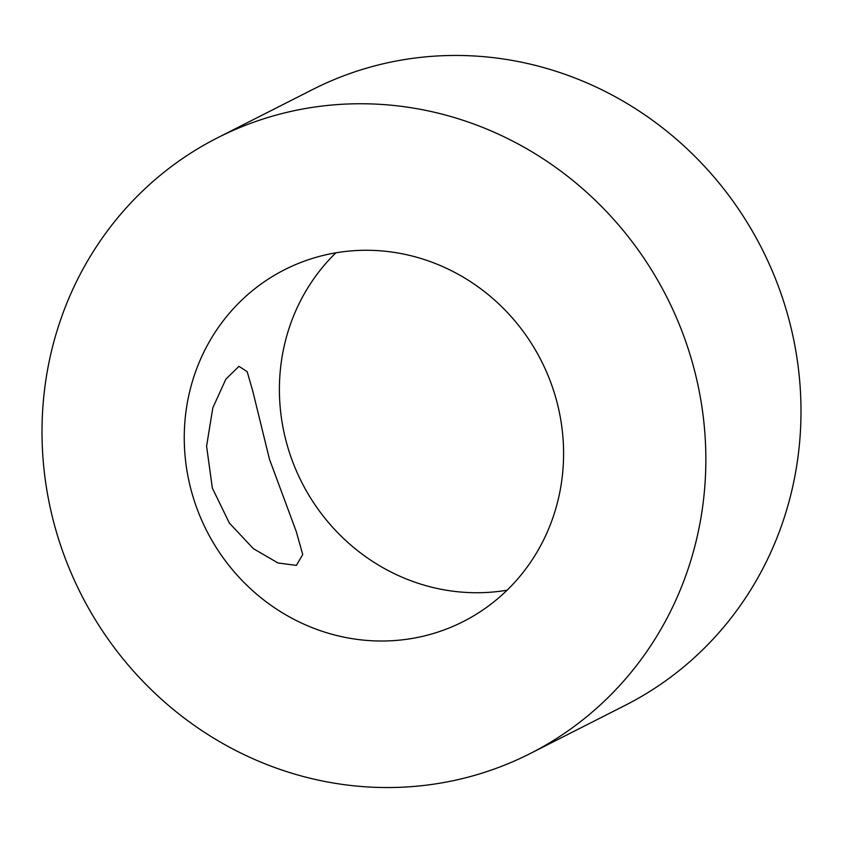 <?xml version="1.0" encoding="UTF-8"?>
<svg xmlns="http://www.w3.org/2000/svg" width="843" height="843" viewBox="0 0 843 843"><rect width="100%" height="100%" fill="white"/><g stroke="black" fill="none" stroke-linecap="round" stroke-linejoin="round"><path stroke-width="1.26" d="M269.433 459.108L252.868 391.51L247.189 371.689L238.98 366.326L225.85 379.181L212.836 407.791L206.588 446.168L212.341 488.076L229.349 523.039L253.353 548.645L278 562.976L296.388 565.39L302.732 554.546L296.272 531.575L269.433 459.108M315.999 257.347A197.315 187.652 63.1 0 1 548.603 376.863A197.315 187.652 63.1 0 1 463.207 621.597A197.315 187.652 63.1 0 1 431.848 633.947A197.315 187.652 63.1 0 1 199.243 514.42A197.315 187.652 63.1 0 1 284.639 269.686A197.315 187.652 63.1 0 1 315.999 257.347M217.673 137.725L312.816 89.442A345.293 328.391 63.1 0 1 367.696 67.83A345.293 328.391 63.1 0 1 774.759 276.989A345.293 328.391 63.1 0 1 625.327 705.275L530.184 753.558A345.293 328.391 63.1 0 1 475.304 775.17A345.293 328.391 63.1 0 1 68.241 566.011A345.293 328.391 63.1 0 1 217.673 137.725A345.293 328.391 63.1 0 1 272.552 116.123A345.293 328.391 63.1 0 1 679.616 325.272A345.293 328.391 63.1 0 1 530.184 753.558M507.107 590.195A197.315 187.652 63.1 0 1 301.731 482.28A197.315 187.652 63.1 0 1 335.893 252.805"/></g></svg>
